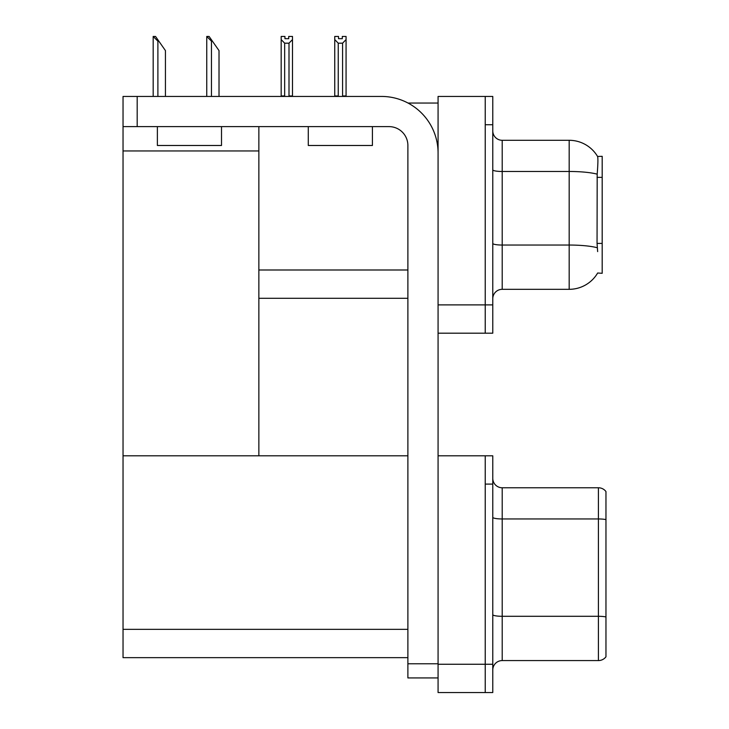 <?xml version="1.0" encoding="UTF-8"?>
<svg xmlns="http://www.w3.org/2000/svg" width="729" height="729" viewBox="0 0 729 729"><rect width="100%" height="100%" fill="white"/><g stroke="black" fill="none" stroke-linecap="round" stroke-linejoin="round"><path stroke-width="1.09" d="M408.003 103.044L438.074 103.044M407.885 269.994L258.859 269.994L258.859 126.618M485.232 455.807L485.232 692.55L492.777 692.55L492.777 455.807L438.074 455.807L438.074 96.438L485.232 96.438L485.232 333.189L438.074 333.189L438.074 304.886L485.232 304.886L485.232 333.189L492.777 333.189L492.777 304.886L485.232 304.886L485.232 124.732L492.777 124.732L492.777 304.886M258.859 298.289L407.885 298.289M597.652 251.596L597.051 243.404L597.188 174.176C597.999 163.916 598.126 158.011 597.561 156.453L602.19 156.334L602.19 273.293L597.652 273.011A33.015 33.015 0 0 1 569.176 289.322A33.015 33.015 0 0 0 597.488 273.293M123.037 150.958L258.859 150.958L258.859 455.807L123.037 455.807L123.037 96.438L137.189 96.438L137.189 126.618L389.022 126.618A18.863 18.863 0 0 1 407.885 145.481L407.885 663.782L438.074 663.782M438.074 333.189L438.074 692.55L485.232 692.55L485.232 484.102L492.777 484.102M407.885 657.649L123.037 657.649L123.037 455.807L407.885 455.807M492.777 298.762A9.431 9.431 0 0 1 502.208 289.322L569.176 289.322L569.176 140.296L502.208 140.296A9.431 9.431 0 0 1 492.777 130.865A9.431 9.431 0 0 0 502.208 140.296L502.208 289.322M597.561 156.453A33.015 33.015 0 0 0 569.176 140.296A33.015 33.015 0 0 1 597.561 156.453M485.232 96.438L492.777 96.438L492.777 124.732M492.777 670.006A9.431 9.431 0 0 1 502.208 660.574L598.418 660.574L598.418 487.774L502.208 487.774A9.431 9.431 0 0 1 492.777 478.342A9.431 9.431 0 0 0 502.208 487.774L502.208 660.574M605.963 491.546A9.431 9.431 0 0 0 598.418 487.774A9.431 9.431 0 0 1 605.963 491.546L605.963 656.802A9.431 9.431 0 0 1 598.418 660.574M343.04 96.438L342.575 95.964L342.575 43.184L338.238 43.184L334.748 39.585L334.748 36.45L338.52 36.45L338.52 38.692L342.293 38.692L338.52 38.692M342.293 38.692L342.293 36.45L346.065 36.45L346.065 39.585L342.575 43.184M342.575 95.964L346.065 95.964L346.065 96.438L346.065 39.585M338.238 43.184L338.238 95.964L337.773 96.438M338.238 95.964L334.748 95.964L334.748 96.438L334.748 39.585M288.72 38.692L284.948 38.692L288.72 38.692L288.72 36.45L292.493 36.45L292.493 39.585L289.003 43.184L284.665 43.184L284.665 95.964L281.175 95.964L281.175 96.438M284.665 43.184L281.175 39.585L281.175 36.45L284.948 36.45L284.948 38.692M284.665 95.964L284.201 96.438M281.175 39.585L281.175 95.964M292.493 39.585L292.493 95.964L289.003 95.964L289.003 43.184M289.459 96.438L289.003 95.964M292.493 95.964L292.493 96.438M207.191 36.45L209.105 36.45L212.412 41.17L211.465 41.17L206.754 36.45L206.754 96.438M219.019 96.438L219.019 50.602L212.412 41.17M153.619 36.45L155.532 36.45L158.84 41.17L157.892 41.17L153.181 36.45L153.181 96.438M165.437 96.438L165.437 50.602L158.84 41.17M438.074 677.934L407.885 677.934L407.885 663.782M438.074 153.035A56.589 56.589 0 0 0 381.477 96.438L137.189 96.438M137.189 126.618L123.037 126.618M308.285 126.618L308.285 145.481L372.419 145.481L372.419 126.618M157.373 126.618L157.373 145.481L221.507 145.481L221.507 126.618M602.19 177.375L597.051 177.375M602.19 243.404L597.051 243.404M438.074 664.256L492.777 664.256M123.037 629.355L407.885 629.355M597.188 174.176A33.015 5.732 180 0 0 569.176 171.479L502.208 171.479A9.431 1.64 0 0 1 492.777 169.839M597.288 247.769A33.015 5.732 180 0 0 569.176 245.044L502.208 245.044A9.431 1.64 0 0 1 492.777 243.404M605.963 519.613A9.431 1.64 180 0 0 598.418 518.957L502.208 518.957A9.431 1.64 0 0 1 492.777 517.317M605.963 616.953A9.431 1.64 180 0 0 598.418 616.297L502.208 616.297A9.431 1.64 0 0 1 492.777 614.656M211.465 96.438L211.465 41.17M157.892 96.438L157.892 41.17"/></g></svg>
